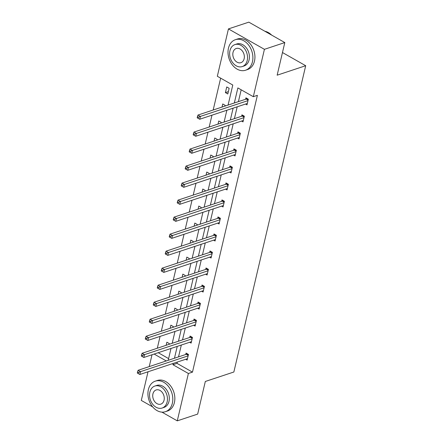 <?xml version="1.0" encoding="UTF-8"?>
<svg xmlns="http://www.w3.org/2000/svg" width="443" height="443" viewBox="0 0 443 443"><rect width="100%" height="100%" fill="white"/><g stroke="black" fill="none" stroke-linecap="round" stroke-linejoin="round"><path stroke-width="0.66" d="M152.685 406.895L141.3 400.433L148.023 371.777M149.236 366.599L152.01 354.76M220.647 78.156L213.177 110.002M211.964 115.18L209.185 127.019M207.972 132.197L205.198 144.036M203.985 149.213L201.205 161.053M199.992 166.23L197.213 178.069M196 183.241L193.22 195.086M192.007 200.258L189.233 212.103M188.02 217.275L185.24 229.12M184.028 234.292L181.248 246.136M180.035 251.308L177.261 263.153M176.043 268.325L173.268 280.164M172.056 285.342L169.276 297.181M168.063 302.359L165.283 314.198M164.071 319.375L161.296 331.214M160.078 336.392L157.304 348.231M228.084 105.063L232.78 85.039L217.33 76.274L228.438 28.911L264.421 49.328L253.313 96.69L237.863 87.924L234.33 102.992M264.421 49.328L284.805 42.567L248.828 22.15L228.438 28.911M284.805 42.567L277.157 75.183L305.698 65.714L233.86 372.009L205.319 381.473L197.667 414.089L177.278 420.85L161.911 412.128M305.698 65.714L282.468 52.534M241.551 121.061L243.008 121.886L244.337 116.21L241.939 114.848L241.607 116.271M233.572 155.089L235.028 155.914L236.357 150.243L233.959 148.881L233.627 150.299M225.587 189.122L227.043 189.947L228.372 184.277L225.974 182.915L225.642 184.332M217.607 223.156L219.064 223.981L220.392 218.31L217.995 216.948L217.663 218.366M209.622 257.189L211.078 258.014L212.407 252.344L210.01 250.982L209.677 252.399M201.643 291.223L203.099 292.048L204.428 286.372L202.03 285.015L201.698 286.433M193.657 325.256L195.114 326.081L196.443 320.405L194.045 319.043L193.713 320.466M185.678 359.284L187.134 360.109L188.463 354.439L186.066 353.077L185.733 354.494M241.18 89.807L238.406 101.635M237.193 106.813L234.413 118.652M233.201 123.83L230.426 135.669M229.214 140.846L226.434 152.685M225.221 157.863L222.441 169.702M221.229 174.874L218.449 186.719M217.236 191.891L214.462 203.736M213.249 208.908L210.469 220.752M209.257 225.924L206.477 237.769M205.264 242.941L202.484 254.786M201.272 259.958L198.497 271.803M197.285 276.975L194.505 288.814M193.292 293.991L190.512 305.831M189.299 311.008L186.52 322.847M185.307 328.025L182.533 339.864M181.32 345.042L178.54 356.881M177.327 362.058L177.017 363.371L192.467 372.137L257.389 95.339L253.313 96.69M189.67 342.267L191.121 343.098L192.456 337.422L190.053 336.06L189.72 337.477M197.65 308.239L199.106 309.064L200.435 303.389L198.038 302.032L197.705 303.449M205.635 274.206L207.086 275.031L208.42 269.361L206.017 267.998L205.685 269.416M213.615 240.172L215.071 240.998L216.4 235.327L214.002 233.965L213.67 235.383M221.6 206.139L223.05 206.964L224.385 201.294L221.982 199.931L221.65 201.349M229.579 172.106L231.036 172.931L232.365 167.26L229.967 165.898L229.635 167.316M237.564 138.072L239.015 138.897L240.35 133.227L237.946 131.864L237.614 133.282M245.544 104.044L247 104.869L248.329 99.193L245.931 97.837L245.599 99.254M192.467 372.137L188.391 373.488L177.278 420.85M168.213 360.309L170.992 348.464M172.205 343.292L174.985 331.447M176.198 326.275L178.972 314.43M180.19 309.258L182.965 297.414M184.177 292.242L186.957 280.397M188.17 275.225L190.95 263.38M192.162 258.208L194.937 246.369M196.155 241.191L198.929 229.352M200.142 224.175L202.922 212.335M204.134 207.158L206.914 195.319M208.127 190.141L210.901 178.302M212.119 173.124L214.894 161.285M216.106 156.108L218.886 144.268M220.099 139.096L222.879 127.252M224.092 122.08L226.866 110.235M154.136 354.051L166.286 360.945M173.246 363.41L172.942 364.722L188.391 373.488M233.118 108.164L230.338 120.003M229.125 125.181L226.345 137.02M225.133 142.197L222.358 154.037M221.14 159.214L218.366 171.053M217.153 176.231L214.373 188.07M213.161 193.248L210.381 205.087M209.168 210.264L206.394 222.104M205.175 227.276L202.401 239.12M201.188 244.292L198.409 256.137M197.196 261.309L194.416 273.154M193.203 278.326L190.429 290.171M189.211 295.343L186.437 307.187M185.224 312.359L182.444 324.198M181.231 329.376L178.451 341.215M177.239 346.393L174.464 358.232M158.217 352.7L168.611 358.603M229.142 88.307L227.807 93.977L225.409 92.615L226.738 86.944L229.142 88.307M222.021 107.073L222.751 103.961L225.149 105.323L224.966 106.093M218.028 124.09L218.759 120.978L221.157 122.34L220.974 123.11M214.035 141.107L214.766 137.994L217.164 139.357L216.987 140.126M210.048 158.123L210.774 155.011L213.177 156.373L212.994 157.143M206.056 175.135L206.787 172.028L209.185 173.39L209.002 174.16M202.063 192.151L202.794 189.045L205.192 190.401L205.009 191.177M198.071 209.168L198.802 206.061L201.2 207.418L201.022 208.193M194.084 226.185L194.809 223.078L197.213 224.435L197.03 225.21M190.091 243.201L190.822 240.089L193.22 241.452L193.037 242.227M186.099 260.218L186.83 257.106L189.227 258.468L189.045 259.238M182.106 277.235L182.837 274.123L185.235 275.485L185.058 276.255M178.119 294.252L178.845 291.14L181.248 292.502L181.065 293.272M174.127 311.268L174.858 308.156L177.255 309.519L177.073 310.288M170.134 328.285L170.865 325.173L173.263 326.535L173.08 327.305M166.142 345.302L166.873 342.19L169.27 343.552L169.093 344.322M177.017 363.371L172.942 364.722M228.355 91.64L225.409 92.615M188.253 355.341L186.381 354.278L138.105 370.293L140.503 371.649L188.131 355.856M138.526 372.447L140.503 371.649L139.838 374.49L137.302 373.034L138.26 373.582L138.526 372.447L137.568 371.904L137.302 373.034M187.467 358.692L139.838 374.49L138.26 373.582M186.381 354.278A1.285 0.664 119.6 0 0 186.708 354.095L187.19 353.719M138.105 370.293L137.568 371.904M148.372 389.618A16.086 11.978 -108.3 0 0 152.242 406.347A16.086 11.978 -108.3 0 0 165.433 411.691A16.086 11.978 -108.3 0 0 172.36 403.23A16.086 11.978 -108.3 0 0 168.49 386.501A16.086 11.978 -108.3 0 0 155.305 381.152A16.086 11.978 -108.3 0 0 148.372 389.618M165.433 411.691L167.471 411.015A16.086 11.978 -108.3 0 0 174.404 402.554A16.086 11.978 -108.3 0 0 170.533 385.825A16.086 11.978 -108.3 0 0 157.343 380.476L155.305 381.152M154.845 386.052L156.722 385.427A11.584 8.622 71.7 0 1 166.219 389.275A11.584 8.622 71.7 0 1 169.004 401.325A11.584 8.622 71.7 0 1 164.015 407.416L162.138 408.036A11.584 8.622 -108.3 0 0 167.127 401.945A11.584 8.622 -108.3 0 0 164.342 389.901A11.584 8.622 -108.3 0 0 154.845 386.052A11.584 8.622 -108.3 0 0 149.856 392.144A11.584 8.622 -108.3 0 0 152.641 404.188A11.584 8.622 -108.3 0 0 162.138 408.036M164.06 400.201A7.465 5.56 -108.3 0 0 162.26 392.437A7.465 5.56 -108.3 0 0 156.141 389.956A7.465 5.56 -108.3 0 0 152.929 393.888A7.465 5.56 -108.3 0 0 154.723 401.646A7.465 5.56 -108.3 0 0 160.842 404.127A7.465 5.56 -108.3 0 0 164.06 400.201M228.461 48.154A16.086 11.978 -108.3 0 0 232.331 64.883A16.086 11.978 -108.3 0 0 245.522 70.232A16.086 11.978 -108.3 0 0 252.449 61.765A16.086 11.978 -108.3 0 0 248.578 45.036A16.086 11.978 -108.3 0 0 235.394 39.693A16.086 11.978 -108.3 0 0 228.461 48.154M245.522 70.232L247.559 69.557A16.086 11.978 -108.3 0 0 254.487 61.09A16.086 11.978 -108.3 0 0 250.622 44.361A16.086 11.978 -108.3 0 0 237.431 39.017L235.394 39.693M234.934 44.588L236.811 43.968A11.584 8.622 71.7 0 1 246.308 47.816A11.584 8.622 71.7 0 1 249.093 59.86A11.584 8.622 71.7 0 1 244.104 65.957L242.227 66.577A11.584 8.622 -108.3 0 0 247.216 60.486A11.584 8.622 -108.3 0 0 244.431 48.442A11.584 8.622 -108.3 0 0 234.934 44.588A11.584 8.622 -108.3 0 0 229.945 50.685A11.584 8.622 -108.3 0 0 232.73 62.729A11.584 8.622 -108.3 0 0 242.227 66.577M244.148 58.742A7.465 5.56 -108.3 0 0 242.349 50.978A7.465 5.56 -108.3 0 0 236.23 48.497A7.465 5.56 -108.3 0 0 233.018 52.429A7.465 5.56 -108.3 0 0 234.812 60.187A7.465 5.56 -108.3 0 0 240.931 62.668A7.465 5.56 -108.3 0 0 244.148 58.742M271.653 35.102A16.086 11.978 -108.3 0 0 264.903 31.27M192.245 338.325L190.374 337.261L142.098 353.276L144.496 354.638L192.124 338.84M142.519 355.43L144.496 354.638L143.831 357.473L141.289 356.022L142.253 356.565L142.519 355.43L141.561 354.887L141.289 356.022M191.454 341.675L143.831 357.473L142.253 356.565M190.374 337.261A1.285 0.664 119.6 0 0 190.7 337.079L191.182 336.702M142.098 353.276L141.561 354.887M196.232 321.308L194.366 320.245L146.09 336.259L148.488 337.621L196.111 321.823M146.511 338.413L148.488 337.621L147.824 340.457L145.282 339.006L146.24 339.548L146.511 338.413L145.548 337.871L145.282 339.006M195.446 324.664L147.824 340.457L146.24 339.548M194.366 320.245A1.285 0.664 119.6 0 0 194.687 320.062L195.169 319.685M146.09 336.259L145.548 337.871M200.225 304.291L198.359 303.233L150.083 319.242L152.481 320.605L200.103 304.806M150.498 321.396L152.481 320.605L151.816 323.44L149.274 321.989L150.232 322.532L150.498 321.396L149.54 320.854L149.274 321.989M199.439 307.647L151.816 323.44L150.232 322.532M198.359 303.233A1.285 0.664 119.6 0 0 198.68 303.051L199.162 302.669M150.083 319.242L149.54 320.854M204.217 287.274L202.346 286.217L154.07 302.226L156.468 303.588L204.096 287.795M154.491 304.38L156.468 303.588L155.803 306.423L153.267 304.972L154.225 305.515L154.491 304.38L153.533 303.837L153.267 304.972M203.431 290.63L155.803 306.423L154.225 305.515M202.346 286.217A1.285 0.664 119.6 0 0 202.672 286.034L203.154 285.652M154.07 302.226L153.533 303.837M208.204 270.258L206.338 269.2L158.062 285.209L160.46 286.571L208.088 270.778M158.483 287.363L160.46 286.571L159.796 289.406L157.254 287.956L158.217 288.498L158.483 287.363L157.52 286.82L157.254 287.956M207.418 273.613L159.796 289.406L158.217 288.498M206.338 269.2A1.285 0.664 119.6 0 0 206.665 269.017L207.147 268.635M158.062 285.209L157.52 286.82M212.197 253.241L210.331 252.183L162.055 268.192L164.453 269.554L212.075 253.761M162.476 270.346L164.453 269.554L163.788 272.39L161.246 270.939L162.204 271.481L162.476 270.346L161.512 269.804L161.246 270.939M211.411 256.597L163.788 272.39L162.204 271.481M210.331 252.183A1.285 0.664 119.6 0 0 210.652 252.001L211.134 251.618M162.055 268.192L161.512 269.804M216.19 236.224L214.323 235.167L166.047 251.175L168.445 252.538L216.068 236.745M166.463 253.33L168.445 252.538L167.781 255.373L165.239 253.922L166.197 254.465L166.463 253.33L165.505 252.787L165.239 253.922M215.403 239.58L167.781 255.373L166.197 254.465M214.323 235.167A1.285 0.664 119.6 0 0 214.645 234.984L215.126 234.602M166.047 251.175L165.505 252.787M220.182 219.207L218.31 218.15L170.034 234.159L172.432 235.521L220.06 219.728M170.455 236.318L172.432 235.521L171.768 238.356L169.232 236.905L170.19 237.448L170.455 236.318L169.497 235.77L169.232 236.905M219.396 222.563L171.768 238.356L170.19 237.448M218.31 218.15A1.285 0.664 119.6 0 0 218.637 217.967L219.119 217.585M170.034 234.159L169.497 235.77M224.169 202.191L222.303 201.133L174.027 217.142L176.425 218.504L224.053 202.711M174.448 219.302L176.425 218.504L175.76 221.339L173.219 219.889L174.182 220.431L174.448 219.302L173.484 218.753L173.219 219.889M223.383 205.546L175.76 221.339L174.182 220.431M222.303 201.133A1.285 0.664 119.6 0 0 222.63 200.95L223.111 200.568M174.027 217.142L173.484 218.753M228.162 185.18L226.295 184.116L178.02 200.131L180.417 201.487L228.04 185.695M178.435 202.285L180.417 201.487L179.753 204.323L177.211 202.872L178.169 203.42L178.435 202.285L177.477 201.737L177.211 202.872M227.375 188.53L179.753 204.323L178.169 203.42M226.295 184.116A1.285 0.664 119.6 0 0 226.617 183.934L227.098 183.552M178.02 200.131L177.477 201.737M232.154 168.163L230.288 167.1L182.007 183.114L184.41 184.471L232.032 168.678M182.427 185.268L184.41 184.471L183.745 187.311L181.204 185.855L182.162 186.403L182.427 185.268L181.469 184.72L181.204 185.855M231.368 171.513L183.745 187.311L182.162 186.403M230.288 167.1A1.285 0.664 119.6 0 0 230.609 166.917L231.091 166.54M182.007 183.114L181.469 184.72M236.147 151.146L234.275 150.083L185.999 166.097L188.397 167.454L236.025 151.661M186.42 168.251L188.397 167.454L187.732 170.295L185.196 168.838L186.154 169.387L186.42 168.251L185.462 167.709L185.196 168.838M235.36 154.496L187.732 170.295L186.154 169.387M234.275 150.083A1.285 0.664 119.6 0 0 234.602 149.9L235.083 149.524M185.999 166.097L185.462 167.709M240.134 134.129L238.268 133.066L189.992 149.081L192.389 150.443L240.017 134.644M190.412 151.235L192.389 150.443L191.725 153.278L189.183 151.822L190.147 152.37L190.412 151.235L189.449 150.692L189.183 151.822M239.347 137.48L191.725 153.278L190.147 152.37M238.268 133.066A1.285 0.664 119.6 0 0 238.594 132.883L239.076 132.507M189.992 149.081L189.449 150.692M244.126 117.113L242.26 116.049L193.984 132.064L196.382 133.426L244.004 117.628M194.399 134.218L196.382 133.426L195.717 136.261L193.176 134.81L194.134 135.353L194.399 134.218L193.441 133.675L193.176 134.81M243.34 120.468L195.717 136.261L194.134 135.353M242.26 116.049A1.285 0.664 119.6 0 0 242.581 115.867L243.063 115.49M193.984 132.064L193.441 133.675M248.119 100.096L246.253 99.038L197.971 115.047L200.374 116.409L247.997 100.611M198.392 117.201L200.374 116.409L199.71 119.245L197.168 117.794L198.126 118.336L198.392 117.201L197.434 116.659L197.168 117.794M247.332 103.452L199.71 119.245L198.126 118.336M246.253 99.038A1.285 0.664 119.6 0 0 246.574 98.855L247.056 98.473M197.971 115.047L197.434 116.659M188.325 355.015L186.708 354.095M192.317 337.998L190.7 337.079M196.31 320.981L194.687 320.062M200.302 303.97L198.68 303.051M204.289 286.953L202.672 286.034M208.282 269.937L206.665 269.017M212.275 252.92L210.652 252.001M216.267 235.903L214.645 234.984M220.254 218.886L218.637 217.967M224.247 201.87L222.63 200.95M228.239 184.853L226.617 183.934M232.232 167.836L230.609 166.917M236.219 150.819L234.602 149.9M240.211 133.803L238.594 132.883M244.204 116.786L242.581 115.867M248.196 99.775L246.574 98.855"/></g></svg>
